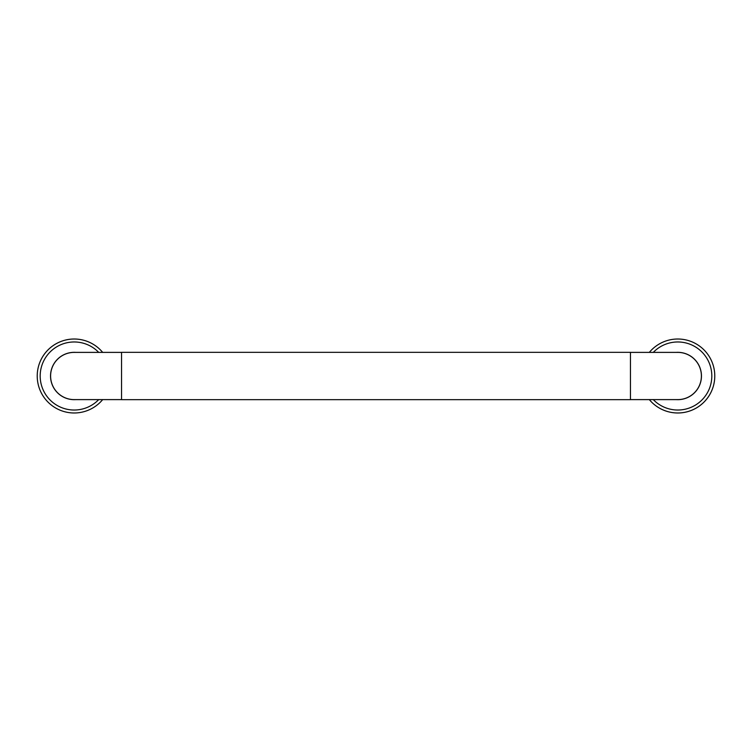 <?xml version="1.0" encoding="UTF-8"?>
<svg xmlns="http://www.w3.org/2000/svg" width="752" height="752" viewBox="0 0 752 752"><rect width="100%" height="100%" fill="white"/><g stroke="black" fill="none" stroke-linecap="round" stroke-linejoin="round"><path stroke-width="1.13" d="M121.551 352.331L121.551 399.669L630.449 399.669L630.449 352.331L121.551 352.331M74.204 339.011A36.989 36.989 0 0 1 102.676 352.387A36.989 36.989 0 0 0 40.73 391.726A36.989 36.989 0 0 0 102.676 399.613A36.989 36.989 0 0 1 40.73 391.726A36.989 36.989 0 0 1 74.204 339.011M75.877 399.613A23.669 23.669 0 0 1 50.553 376.837A23.669 23.669 0 0 1 75.877 352.387M121.551 399.613L74.204 399.613A23.613 23.613 0 0 1 50.6 376A23.613 23.613 0 0 1 74.204 352.387L121.551 352.387M630.449 352.387L677.796 352.387A23.613 23.613 0 0 1 701.4 376A23.613 23.613 0 0 1 677.796 399.613L630.449 399.613M676.123 399.613A23.669 23.669 0 0 0 701.447 375.163A23.669 23.669 0 0 0 676.123 352.387M677.796 412.989A36.989 36.989 0 0 0 711.27 360.274A36.989 36.989 0 0 0 649.324 352.387A36.989 36.989 0 0 1 711.27 360.274A36.989 36.989 0 0 1 649.324 399.613A36.989 36.989 0 0 0 677.796 412.989M98.709 399.613A34.028 34.028 0 0 1 42.892 389.31A34.028 34.028 0 0 1 98.709 352.387M653.291 399.613A34.028 34.028 0 0 0 709.108 362.69A34.028 34.028 0 0 0 653.291 352.387"/></g></svg>

